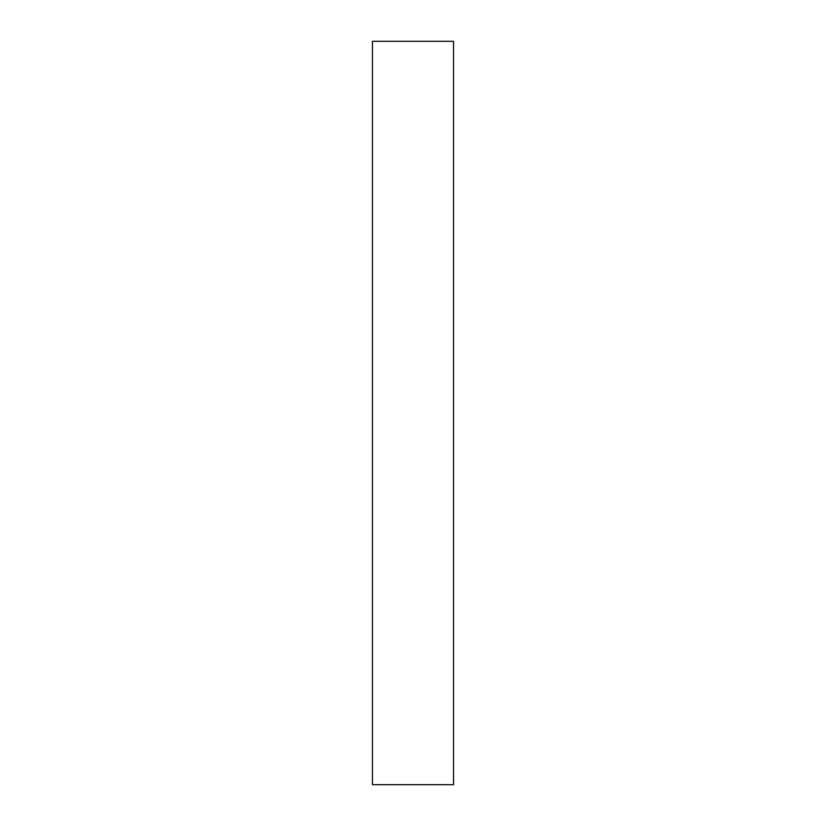 <?xml version="1.0" encoding="UTF-8"?>
<svg xmlns="http://www.w3.org/2000/svg" width="826" height="826" viewBox="0 0 826 826"><rect width="100%" height="100%" fill="white"/><g stroke="black" fill="none" stroke-linecap="round" stroke-linejoin="round"><path stroke-width="1.24" d="M453.546 41.3L372.454 41.3L372.454 784.7L453.546 784.7L453.546 41.3"/></g></svg>
